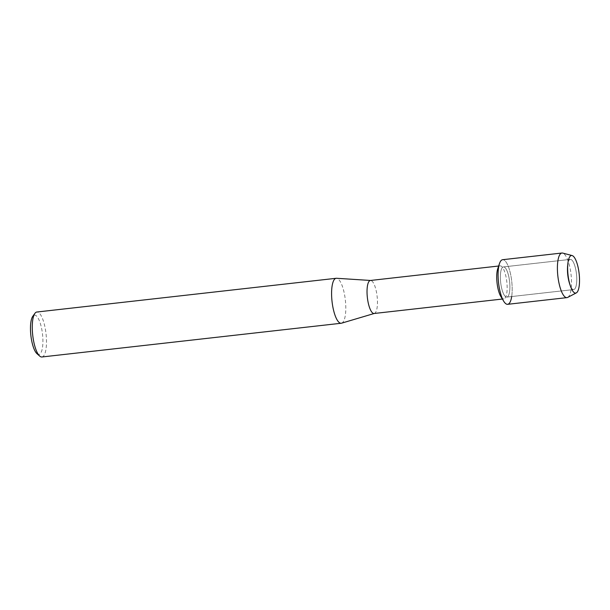 <?xml version="1.0" encoding="UTF-8"?>
<svg xmlns="http://www.w3.org/2000/svg" width="610" height="610" viewBox="0 0 610 610"><rect width="100%" height="100%" fill="white"/><g stroke="black" fill="none" stroke-linecap="round" stroke-linejoin="round"><path stroke-width="0.46" stroke-dasharray="3.05 2.29" d="M576.755 277.893A15.181 4.491 83.6 0 0 570.304 259.387A15.181 4.491 83.6 0 0 567.681 263.977A15.181 4.491 83.6 0 0 567.262 271.053A15.181 4.491 83.6 0 0 570.129 285.663A15.181 4.491 83.6 0 0 573.705 289.559A15.181 4.491 83.6 0 0 576.755 277.893A15.181 4.491 83.6 0 0 570.304 259.387A15.181 4.491 83.6 0 0 567.681 263.977A15.181 4.491 83.6 0 0 567.262 271.053A15.181 4.491 83.6 0 0 570.129 285.663A15.181 4.491 83.6 0 0 573.705 289.559A15.181 4.491 83.6 0 0 576.755 277.893M509.876 285.427A15.181 4.491 83.6 0 0 503.433 266.921A15.181 4.491 83.6 0 0 500.383 278.587A15.181 4.491 83.6 0 0 506.834 297.093A15.181 4.491 83.6 0 0 509.876 285.427A15.181 4.491 83.6 0 0 503.433 266.921A15.181 4.491 83.6 0 0 500.383 278.587A15.181 4.491 83.6 0 0 506.834 297.093A15.181 4.491 83.6 0 0 509.876 285.427M500.886 296.597A16.615 4.91 83.6 0 0 503.791 298.877A16.615 4.91 83.6 0 0 507.131 286.113A16.615 4.91 83.6 0 0 500.07 265.861A16.615 4.91 83.6 0 0 497.745 268.728M511.691 296.544A22.448 6.641 83.6 0 0 512.148 287.066A22.448 6.641 83.6 0 0 507.009 263.589A22.448 6.641 83.6 0 0 499.476 263.581M374.113 313.494A16.615 4.91 83.6 0 0 374.365 313.441A16.615 4.91 83.6 0 0 377.445 300.73A16.615 4.91 83.6 0 0 370.651 280.47A16.615 4.91 83.6 0 0 370.392 280.478M341.577 323.178A22.623 6.687 83.6 0 0 345.771 305.862A22.623 6.687 83.6 0 0 336.514 278.274M41.907 356.98A22.623 6.687 83.6 0 0 46.451 339.595A22.623 6.687 83.6 0 0 36.844 312.023M36.996 353.708A19.794 5.856 83.6 0 0 42.883 339.259A19.794 5.856 83.6 0 0 39.086 320.082A19.794 5.856 83.6 0 0 32.788 316.3M567.704 297.398A22.448 6.641 83.6 0 0 571.478 280.379A22.448 6.641 83.6 0 0 562.71 253.081M507.642 304.314A22.448 6.641 83.6 0 0 512.148 287.066A22.448 6.641 83.6 0 0 502.617 259.707M567.681 263.977L568.2 261.225L567.681 263.977M570.304 259.387L503.433 266.921L570.304 259.387M500.07 265.861L498.652 266.021M503.791 298.877L502.373 299.037M573.705 289.559L506.834 297.093L573.705 289.559M570.129 285.663L571.242 288.24L570.129 285.663"/><path stroke-width="0.91" d="M579.5 278.556A18.91 5.589 83.6 0 0 574.574 257.778A18.91 5.589 83.6 0 0 568.2 261.225A18.91 5.589 83.6 0 0 567.666 270.032A18.91 5.589 83.6 0 0 571.242 288.24A18.91 5.589 83.6 0 0 579.5 278.556A18.91 5.589 83.6 0 0 572.111 255.552A18.91 5.589 83.6 0 0 568.2 261.225A18.91 5.589 83.6 0 0 567.666 270.032A18.91 5.589 83.6 0 0 571.242 288.24A18.91 5.589 83.6 0 0 576.32 292.892A18.91 5.589 83.6 0 0 579.5 278.556M572.111 255.552L562.71 253.081A22.448 6.641 83.6 0 0 561.94 253.02L502.617 259.707A22.448 6.641 83.6 0 0 498.111 276.955A22.448 6.641 83.6 0 1 499.476 263.581L497.745 268.728A16.615 4.91 83.6 0 0 496.738 278.625A16.615 4.91 83.6 0 0 500.886 296.597L503.715 301.233A22.448 6.641 83.6 0 0 511.691 296.544M498.652 266.021L370.392 280.478A16.615 4.91 83.6 0 0 367.052 293.242A16.615 4.91 83.6 0 0 374.113 313.494L502.373 299.037M370.514 280.463L336.514 278.274A22.623 6.687 83.6 0 0 336.163 278.29A22.623 6.687 83.6 0 0 331.619 295.675A22.623 6.687 83.6 0 0 341.226 323.247A22.623 6.687 83.6 0 0 341.577 323.178L374.243 313.479M336.163 278.29L36.844 312.023A22.623 6.687 83.6 0 0 34.907 313.357A22.623 6.687 83.6 0 0 32.299 329.408A22.623 6.687 83.6 0 0 39.726 356.11A22.623 6.687 83.6 0 0 41.907 356.98L341.226 323.247M34.907 313.357L32.788 316.3A19.794 5.856 83.6 0 0 30.5 330.346A19.794 5.856 83.6 0 0 36.996 353.708L39.726 356.11M561.94 253.02A22.448 6.641 83.6 0 0 557.433 270.268A22.448 6.641 83.6 0 0 566.972 297.627L507.642 304.314A22.448 6.641 83.6 0 1 498.111 276.955A22.448 6.641 83.6 0 0 503.715 301.233M566.972 297.627A22.448 6.641 83.6 0 0 567.704 297.398L576.32 292.892"/></g></svg>
